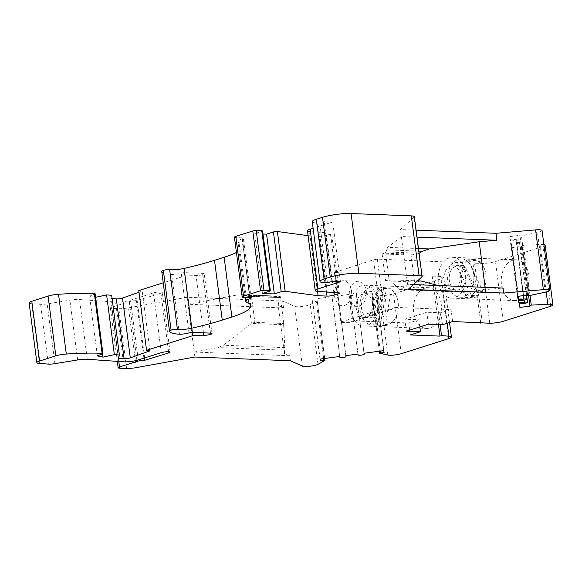 <?xml version="1.0" encoding="UTF-8"?>
<svg xmlns="http://www.w3.org/2000/svg" width="582" height="582" viewBox="0 0 582 582"><rect width="100%" height="100%" fill="white"/><g stroke="black" fill="none" stroke-linecap="round" stroke-linejoin="round"><path stroke-width="0.44" stroke-dasharray="2.91 2.18" d="M550.688 306.263L542.926 246.499L495.471 261.558A10.2 1.782 -7.4 0 1 481.983 263.471L377.318 259.128L373.549 259.805L334.395 272.536L441.156 276.428A10.2 1.782 -7.4 0 1 443.659 277.258A10.2 1.782 -7.4 0 1 440.96 278.865L393.505 293.925A8.366 1.462 172.6 0 1 380.017 295.285L371.818 293.408L376.328 292.63L375.95 290.884L356.228 293.495L356.439 294.441A3.063 0.538 172.6 0 0 356.439 294.441A3.063 0.538 172.6 0 1 353.492 295.372A3.063 0.538 172.6 0 1 350.371 295.241L350.16 294.296L338.033 295.903L338.237 296.849A3.063 0.538 172.6 0 0 338.237 296.849A3.063 0.538 172.6 0 1 335.29 297.78A3.063 0.538 172.6 0 1 332.169 297.657L331.966 296.711L312.243 299.323L312.621 301.076L317.212 300.647L310.221 304.553A8.366 1.462 172.6 0 1 302.167 306.474A8.366 1.462 172.6 0 1 294.63 306.387L282.641 300.989L187.12 297.264L128.498 307.856A10.2 1.782 172.6 0 1 118.852 308.707L111.853 308.431A5.1 0.895 172.6 0 1 110.384 308.009A5.1 0.895 172.6 0 1 111.737 307.201L129.284 301.636A5.1 0.895 172.6 0 1 136.428 300.69L160.952 293.183A5.1 0.895 -7.4 0 0 162.298 292.382A5.1 0.895 -7.4 0 0 159.031 291.968A5.1 0.895 -7.4 0 0 153.532 292.892L161.294 352.656M334.395 272.536L340.863 322.341L349.666 322.683L353.114 320.835L408.753 323.003L418.902 319.78L404.803 319.234L426.824 312.243L440.923 312.789L451.072 309.573L395.433 307.398L391.984 309.246L349.666 322.683M410.303 334.956L408.753 323.003M438.479 324.589L432.215 276.348M29.1 302.858A10.2 1.782 172.6 0 0 31.712 303.695L40.58 304.321A6.729 1.179 172.6 0 0 47.164 303.906L69.898 300.174A10.2 1.782 -7.4 0 1 79.53 299.512L115.6 302.058A10.2 1.782 172.6 0 0 130.521 300.196L153.532 292.892M95.586 297.293L89.606 296.136L94.728 294.085A2.554 0.444 172.6 0 0 95.128 293.779M112.086 298.595L110.776 298.501L111.649 295.263M138.792 290.563L142.204 291.095L139.011 292.229M161.731 271.416A36.724 6.424 172.6 0 0 171.683 274.464A7.144 1.251 172.6 0 0 181.235 273.125A2.554 0.444 -7.4 0 1 184.814 272.652L202.616 273.344A5.1 0.895 -7.4 0 1 204.231 273.78A5.1 0.895 -7.4 0 1 202.885 274.58L202.718 274.639A5.1 0.895 -7.4 0 1 196.047 275.592L184.829 275.948L163.207 282.816M234.437 237.18A5.1 0.895 172.6 0 0 236.059 237.616L242.025 237.849A4.081 0.713 -7.4 0 1 243.32 238.198A4.081 0.713 -7.4 0 1 242.418 238.78A20.399 3.565 172.6 0 0 237.907 241.697A20.399 3.565 172.6 0 0 239.042 242.658A71.411 12.484 -7.4 0 1 243.021 246.041A71.411 12.484 -7.4 0 1 236.423 252.464M262.984 234.008L254.69 233.688L261.915 231.389A2.554 0.444 172.6 0 0 262.591 230.989M307.434 230.778A10.2 1.782 172.6 0 0 309.486 231.563L330.321 233.076A4.081 0.713 -7.4 0 1 331.616 233.426A4.081 0.713 -7.4 0 1 330.54 234.066L326.407 235.375A5.1 0.895 -7.4 0 1 319.263 236.321L308.067 235.666M312.25 221.691A15.299 2.677 172.6 0 0 317.103 222.993L319.7 223.095L324.174 221.677L332.7 222.011L313.101 228.231M416.086 230.166L400.445 229.555L414.086 217.21A10.2 1.782 172.6 0 0 414.34 216.737M543.886 244.593A8.366 1.462 172.6 0 0 540.031 244.498L523.509 245.357L522.112 245.706L522.243 246.317L512.131 247.656L511.396 244.244L516.852 243.523A3.063 0.538 172.6 0 0 519.777 242.607A3.063 0.538 172.6 0 0 516.627 242.476L511.163 243.196L510.712 241.101L516.169 240.373A3.063 0.538 172.6 0 0 519.093 239.457A3.063 0.538 172.6 0 0 515.943 239.326L510.479 240.046L509.745 236.641L519.857 235.303L519.988 235.914L521.457 235.877L537.513 232.414A8.366 1.462 172.6 0 0 542.053 230.494M522.112 245.706L528.609 295.736L522.112 245.706M542.926 246.499A8.366 1.462 172.6 0 0 545.138 245.182M377.318 259.128L383.785 308.926L380.017 309.609L341.379 321.875L334.912 272.07M341.379 321.875L340.863 322.341M380.017 309.609L373.549 259.805M428.381 324.196L426.824 312.243M442.473 324.741L440.923 312.789M406.36 331.187L404.803 319.234M419.826 326.909L418.902 319.78M441.178 303.68A20.399 13.99 -87.8 0 0 428.207 287.668A20.399 13.99 -87.8 0 0 413.431 307.507A20.399 13.99 -87.8 0 0 426.621 328.437A20.399 13.99 -87.8 0 0 441.178 303.68M378.118 301.229A20.399 13.99 -87.8 0 0 365.154 285.209A20.399 13.99 -87.8 0 0 350.379 305.048A20.399 13.99 -87.8 0 0 363.561 325.978A20.399 13.99 -87.8 0 0 378.118 301.229M372.444 303.026A11.989 8.221 92.2 0 1 372.349 308.074A11.989 8.221 92.2 0 1 363.888 317.568A11.989 8.221 92.2 0 1 356.14 305.274A11.989 8.221 92.2 0 1 364.827 293.619A11.989 8.221 92.2 0 1 372.444 303.026M353.114 320.835L395.433 307.398M452.629 321.526L451.072 309.573M528.987 275.817A20.399 13.99 -87.8 0 0 516.016 259.798A20.399 13.99 -87.8 0 0 501.24 279.636A20.399 13.99 -87.8 0 0 514.43 300.567A20.399 13.99 -87.8 0 0 528.987 275.817M465.927 273.358A20.399 13.99 -87.8 0 0 452.963 257.339A20.399 13.99 -87.8 0 0 438.181 277.178A20.399 13.99 -87.8 0 0 451.37 298.108A20.399 13.99 -87.8 0 0 465.927 273.358M460.253 275.155A11.989 8.221 92.2 0 1 451.697 289.698A11.989 8.221 92.2 0 1 443.95 277.403A11.989 8.221 92.2 0 1 452.636 265.748A11.989 8.221 92.2 0 1 458.907 270.565A11.989 8.221 92.2 0 1 460.253 275.155M413.46 284.569L407.56 284.336L400.445 229.555M408.208 289.319L407.56 284.336L400.314 289.756L389.06 279.767L385.546 252.69L387.692 247.343L401.354 236.532L416.988 237.136M194.875 357.028L194.235 352.052L218.024 347.578L223.255 345.228L251.431 323.447L247.91 296.369L243.611 295.161L279.746 296.573L279.527 296.165L240.664 294.645L243.611 295.161M290.403 360.753L289.756 355.769L194.235 352.052L187.12 297.264M283.638 324.705L283.798 323.483L254.872 322.355L251.431 323.447L283.638 324.705L284.824 347.629L284.416 353.369L278.203 305.557L283.55 307.965L188.022 304.24L238.031 294.841M283.55 307.965L282.641 300.989M278.203 305.557L279.411 296.456M283.798 323.483L280.306 296.587L251.373 295.46L248.856 296.26L280.131 297.628L279.746 296.573M284.416 353.369L289.756 355.769M248.856 296.26A5.1 3.499 92.2 0 1 248.012 296.376A5.1 3.499 92.2 0 1 247.91 296.369M437.999 285.522L460.98 291.72L464.611 292.259L485.424 289.567L503.088 288.061M419.091 253.33L415.977 254.385L384.644 253.163L382.127 253.963L411.059 255.091L415.977 254.385M385.546 252.69A5.1 3.499 92.2 0 1 384.644 253.163M327.462 282.859L319.7 223.095M331.936 281.441L324.174 221.677M340.463 281.775L332.7 222.011M327.273 292.419L319.511 232.655M317.539 291.356L310.344 235.979M262.453 293.444L254.69 233.688M179.438 334.228L171.683 274.464M203.482 332.839L196.047 275.592M192.162 332.409L184.829 275.948M149.96 350.859L142.204 291.095M118.539 358.265L110.776 298.501M102.548 353.827L95.215 297.373M97.369 355.9L89.606 296.136M48.342 364.085L40.58 304.321M421.273 281.019L414.551 281.986L385.619 280.859L389.06 279.767L417.541 280.873M251.373 295.46L254.872 322.355M280.189 297.482L280.306 296.587M320.158 359.065L312.621 301.076M320.005 359.087L312.243 299.323M339.728 356.475L331.966 296.711M345.788 355.667L338.033 295.903M357.923 354.06L350.16 294.296M363.99 353.259L356.228 293.495M384.091 352.394L376.328 292.63M383.713 350.648L375.95 290.884M440.101 324.654L433.765 275.861M530.006 306.081L522.243 246.317M519.45 303.971L512.131 247.656M519.151 304.008L511.396 244.244M518.649 300.836L511.163 243.196M518.475 300.858L510.712 241.101M517.798 296.362L510.479 240.046M527.612 295.059L519.857 235.303M517.5 296.398L509.745 236.641M414.551 281.986L411.059 255.091M485.424 289.567L485.133 287.363M382.127 253.963L385.619 280.859M482.296 322.683L474.541 262.918M480.681 322.617L472.991 263.406M383.785 308.926L391.984 309.246M126.614 368.471L118.852 308.707M119.616 368.195L111.853 308.431M144.634 357.937L137.207 300.719M366.311 291.146A12.542 8.599 92.2 0 1 357.363 306.365A12.542 8.599 92.2 0 1 349.258 293.495A12.542 8.599 92.2 0 1 358.337 281.295A12.542 8.599 92.2 0 1 366.311 291.146M351.477 290.563A12.542 8.599 92.2 0 1 342.529 305.783A12.542 8.599 92.2 0 1 334.417 292.913A12.542 8.599 92.2 0 1 343.504 280.72A12.542 8.599 92.2 0 1 351.477 290.563M478.71 294.928A18.107 12.418 92.2 0 1 463.548 289.378A18.107 12.418 92.2 0 1 464.749 266.469L478.71 294.928L478.375 295.729A19.126 13.117 92.2 0 1 472.249 297.649A19.126 13.117 92.2 0 1 460.755 285.995A19.126 13.117 92.2 0 1 463.592 265.603L464.749 266.469M468.765 262.206A18.107 12.418 92.2 0 1 485.664 272.965A18.107 12.418 92.2 0 1 485.192 285.078A18.107 12.418 92.2 0 1 482.725 290.665L468.765 262.206L467.615 261.34A19.126 13.117 92.2 0 1 473.741 259.427A19.126 13.117 92.2 0 1 483.751 267.116A19.126 13.117 92.2 0 1 485.599 272.623A19.126 13.117 92.2 0 1 485.097 285.413A19.126 13.117 92.2 0 1 482.398 291.466L482.725 290.665M463.592 265.603L456.55 265.327L471.333 295.46L478.375 295.729M456.55 265.327A19.126 13.117 92.2 0 1 460.566 261.063L475.349 291.189A19.126 13.117 92.2 0 1 471.333 295.46M460.566 261.063L467.615 261.34M475.349 291.189L482.398 291.466M471.485 266.636A19.126 13.117 92.2 0 1 472.191 286.861A19.126 13.117 92.2 0 1 459.976 297.169A19.126 13.117 92.2 0 1 447.616 277.549A19.126 13.117 92.2 0 1 461.468 258.946A19.126 13.117 92.2 0 1 471.485 266.636M464.16 270.768A11.989 8.221 92.2 0 1 464.603 283.449A11.989 8.221 92.2 0 1 456.95 289.909A11.989 8.221 92.2 0 1 449.202 277.607A11.989 8.221 92.2 0 1 457.881 265.952A11.989 8.221 92.2 0 1 464.16 270.768M380.664 323.054A18.107 12.418 92.2 0 1 373.848 302.691A18.107 12.418 92.2 0 1 386.426 288.337L380.664 323.054L379.755 324.043A19.126 13.117 92.2 0 1 372.429 302.451A19.126 13.117 92.2 0 1 385.851 287.29L386.426 288.337M391.191 289.814A18.107 12.418 92.2 0 1 397.855 300.836A18.107 12.418 92.2 0 1 397.382 312.941A18.107 12.418 92.2 0 1 385.429 324.53L391.191 289.814L390.617 288.767A19.126 13.117 92.2 0 1 397.79 300.494A19.126 13.117 92.2 0 1 397.942 310.366A19.126 13.117 92.2 0 1 397.288 313.283A19.126 13.117 92.2 0 1 384.52 325.52L385.429 324.53M385.851 287.29L378.802 287.013L372.706 323.767L379.755 324.043M378.802 287.013A19.126 13.117 92.2 0 1 378.882 287.021A19.126 13.117 92.2 0 1 383.567 288.49L377.471 325.243A19.126 13.117 92.2 0 1 377.391 325.243A19.126 13.117 92.2 0 1 372.706 323.767M383.567 288.49L390.617 288.767M377.471 325.243L384.52 325.52M385.67 309.886A19.126 13.117 92.2 0 1 372.167 325.04A19.126 13.117 92.2 0 1 359.807 305.419A19.126 13.117 92.2 0 1 373.659 286.817A19.126 13.117 92.2 0 1 385.67 309.886M377.602 308.278A11.989 8.221 92.2 0 1 369.141 317.772A11.989 8.221 92.2 0 1 361.393 305.477A11.989 8.221 92.2 0 1 370.072 293.823A11.989 8.221 92.2 0 1 377.602 308.278M280.022 297.424L246.593 296.122M284.824 347.629L223.255 345.228M284.838 350.182L218.024 347.578M467.877 292.091L401.063 289.487M399.412 289.319L460.98 291.72M419.076 253.228L385.822 251.933M418.807 251.111L386.39 249.845M418.473 248.543L387.692 247.343M123.362 361.815L115.6 302.058M138.283 359.96L130.521 300.196M324.865 282.757L317.103 222.993M317.248 291.327L309.486 231.563M338.084 292.841L330.321 233.076M338.171 292.841L330.54 234.066M333.85 292.673L326.407 235.375M326.538 292.339L319.263 236.321M269.677 291.153L261.915 231.389M243.814 297.38L236.059 237.616M249.787 297.613L242.025 237.849M250.064 297.628L242.418 238.78M246.804 302.422L239.042 242.658M188.997 332.889L181.235 273.125M192.577 332.417L184.814 272.652M210.378 333.108L202.616 273.344M210.488 333.115L202.885 274.58M210.313 333.108L202.718 274.639M102.49 353.849L94.728 294.085M39.474 363.459L31.712 303.695M302.393 366.143L294.63 306.387M317.983 364.317L310.221 304.553M324.894 360.491L317.139 300.727M323.694 358.599L316.164 300.603M339.932 357.421L332.169 297.657M345.875 355.66L338.237 296.849L345.875 355.66M358.134 355.005L350.371 295.241M364.07 353.245L356.439 294.441L364.07 353.245M380.322 351.092L372.786 293.102M379.69 353.23L371.927 293.466M387.779 355.049L380.017 295.285M401.26 353.689L393.505 293.925M448.722 338.622L440.96 278.865M447.238 323.236L441.156 276.428M503.234 321.322L495.471 261.558M546.192 291.96L540.031 244.498M530.02 295.467L523.509 245.357M524.615 303.287L516.852 243.523M524.113 300.116L516.627 242.476M523.931 300.137L516.169 240.373M523.254 295.641L515.943 239.326M527.75 295.671L519.988 235.914M529.22 295.641L521.457 235.877M545.276 292.171L537.513 232.414M489.746 323.236L481.983 263.471M421.848 276.974L414.086 217.21M136.261 367.62L128.498 307.856M143.9 358.177L136.428 300.69M168.554 351.71L160.952 293.183M87.293 359.276L79.53 299.512M77.661 359.938L69.898 300.174M54.926 363.67L47.164 303.906M118.786 361.495L111.737 307.201M136.908 360.353L129.284 301.636M363.561 325.978L426.621 328.437M365.154 285.209L428.207 287.668M451.37 298.108L514.43 300.567M452.963 257.339L516.016 259.798M279.527 296.165L240.635 294.645M248.012 296.376L280.102 297.628M464.611 292.259L400.285 289.749M339.379 293.19L331.616 233.426M251.082 297.962L243.32 238.198M245.146 297.431L237.907 241.697M250.784 305.805L243.021 246.041M211.993 333.544L204.231 273.78M324.72 358.461L317.212 300.647M379.326 351.222L371.818 293.408M449.53 322.501L443.659 277.258M526.608 295.198L519.777 242.607M526.332 295.234L519.093 239.457M170.06 352.139L162.298 292.382M117.317 361.393L110.384 308.009M358.337 281.295L343.504 280.72M357.363 306.365L342.529 305.783M459.976 297.169L472.249 297.649M461.468 258.946L473.741 259.427M451.697 289.698L456.95 289.909M452.636 265.748L457.881 265.952M372.167 325.04L377.391 325.243M373.659 286.817L378.882 287.021M363.888 317.568L369.141 317.772M364.827 293.619L370.072 293.823"/><path stroke-width="0.87" d="M317.539 291.356L318.107 295.736L327.019 296.085A5.1 0.895 -7.4 0 0 334.17 295.139L338.302 293.83A4.081 0.713 -7.4 0 0 339.379 293.19A4.081 0.713 -7.4 0 0 338.084 292.841L317.248 291.327A10.2 1.782 -7.4 0 1 315.197 290.542A10.2 1.782 -7.4 0 1 317.896 288.941L340.463 281.775L331.936 281.441L327.462 282.859L324.865 282.757A15.299 2.677 -7.4 0 1 320.013 281.455A15.299 2.677 -7.4 0 1 324.058 279.047L330.256 277.083A20.399 3.565 -7.4 0 1 358.854 273.293L419.084 275.642A10.2 1.782 -7.4 0 1 422.103 276.501A10.2 1.782 -7.4 0 1 421.848 276.974L408.208 289.319L503.736 293.044L543.362 289.661A8.366 1.462 -7.4 0 1 549.815 290.258A8.366 1.462 -7.4 0 1 545.276 292.171L529.22 295.641L527.75 295.671L527.612 295.059L517.5 296.398L518.242 299.81L523.705 299.09A3.063 0.538 -7.4 0 1 526.856 299.221A3.063 0.538 -7.4 0 1 523.931 300.137L518.475 300.858L518.926 302.96L524.389 302.24A3.063 0.538 -7.4 0 1 527.539 302.364A3.063 0.538 -7.4 0 1 524.615 303.287L519.151 304.008L519.893 307.42L530.006 306.081L529.875 305.463L531.271 305.121L547.793 304.262A8.366 1.462 -7.4 0 1 552.9 304.946A8.366 1.462 -7.4 0 1 550.688 306.263L503.234 321.322A10.2 1.782 -7.4 0 1 489.746 323.236L452.629 321.526L442.473 324.741L428.381 324.196L406.36 331.187L420.451 331.733L410.303 334.956L439.977 336.112L438.479 324.589M31.799 301.258A10.2 1.782 172.6 0 0 29.1 302.858L36.862 362.622A10.2 1.782 -7.4 0 1 39.561 361.022L31.799 301.258L48.073 296.093A10.2 1.782 172.6 0 1 58.542 294.281A91.818 16.056 172.6 0 1 94.357 293.561A2.554 0.444 172.6 0 1 95.128 293.779L102.89 353.543A2.554 0.444 -7.4 0 1 102.49 353.849L97.369 355.9L102.978 357.137L102.548 353.827M243.552 296.143L235.79 236.379L252.784 230.989L260.547 290.745L243.552 296.143A5.1 0.895 -7.4 0 0 242.199 296.944A5.1 0.895 -7.4 0 0 243.814 297.38L249.787 297.613A4.081 0.713 -7.4 0 1 251.082 297.962A4.081 0.713 -7.4 0 1 250.18 298.544A20.399 3.565 -7.4 0 0 245.669 301.454A20.399 3.565 -7.4 0 0 246.804 302.422A71.411 12.484 -7.4 0 1 250.784 305.805A71.411 12.484 -7.4 0 1 231.898 317.023L222.266 320.085A127.516 22.291 -7.4 0 1 191.791 328.197A11.218 1.964 -7.4 0 1 177.394 329.397A4.081 0.713 -7.4 0 0 171.101 330.11A6.118 1.069 -7.4 0 0 169.486 331.049A36.724 6.424 -7.4 0 0 169.493 331.18A36.724 6.424 -7.4 0 0 179.438 334.228A7.144 1.251 -7.4 0 0 188.997 332.889A2.554 0.444 -7.4 0 1 192.577 332.417L210.378 333.108A5.1 0.895 -7.4 0 1 211.993 333.544A5.1 0.895 -7.4 0 1 210.648 334.344L210.48 334.395A5.1 0.895 -7.4 0 1 203.809 335.356L192.591 335.712L146.555 350.328L149.96 350.859L130.288 357.835A4.081 0.713 -7.4 0 1 124.097 358.658L118.539 358.265L119.412 355.02L111.649 295.263L106.608 294.907L95.586 297.293M139.011 292.229L122.526 298.071A4.081 0.713 -7.4 0 1 116.335 298.893L112.086 298.595M163.207 282.816L138.792 290.563L146.555 350.328M236.423 252.464A71.411 12.484 -7.4 0 1 224.135 257.266L214.503 260.321A127.516 22.291 -7.4 0 1 184.028 268.433A11.218 1.964 -7.4 0 1 169.631 269.633A4.081 0.713 172.6 0 0 163.338 270.346A6.118 1.069 172.6 0 0 161.723 271.285A36.724 6.424 172.6 0 0 161.731 271.416L169.493 331.18M235.79 236.379A5.1 0.895 172.6 0 0 234.437 237.18L242.199 296.944M260.547 290.745A2.554 0.444 -7.4 0 1 263.973 290.316L269.546 290.534A2.554 0.444 -7.4 0 1 270.354 290.753L262.591 230.989A2.554 0.444 172.6 0 0 261.784 230.77L256.211 230.559A2.554 0.444 172.6 0 0 252.784 230.989M308.067 235.666L277.388 231.52A2.554 0.444 172.6 0 0 273.438 231.963L266.563 234.146L262.984 234.008M313.101 228.231L310.133 229.177A10.2 1.782 172.6 0 0 307.434 230.778L315.197 290.542M358.854 273.293L351.092 213.529A20.399 3.565 172.6 0 0 322.493 217.319L316.295 219.29A15.299 2.677 172.6 0 0 312.25 221.691L320.013 281.455M351.092 213.529L411.321 215.878A10.2 1.782 172.6 0 1 414.34 216.737L422.103 276.501M549.815 290.258L542.053 230.494A8.366 1.462 172.6 0 0 535.6 229.897L495.973 233.28L416.086 230.166M552.9 304.946L545.138 245.182A8.366 1.462 172.6 0 0 543.886 244.593M420.451 331.733L419.826 326.909M503.736 293.044L503.088 288.061L413.46 284.569M36.862 362.622A10.2 1.782 -7.4 0 0 39.474 363.459L48.342 364.085A6.729 1.179 -7.4 0 0 54.926 363.67L77.661 359.938A10.2 1.782 -7.4 0 1 87.293 359.276L123.362 361.815A10.2 1.782 -7.4 0 0 138.283 359.96L161.294 352.656A5.1 0.895 -7.4 0 1 166.794 351.732A5.1 0.895 -7.4 0 1 170.06 352.139A5.1 0.895 -7.4 0 1 168.715 352.939L144.19 360.447A5.1 0.895 172.6 0 0 137.046 361.4L119.492 366.966A5.1 0.895 -7.4 0 0 118.146 367.766A5.1 0.895 -7.4 0 0 119.616 368.195L126.614 368.471A10.2 1.782 -7.4 0 0 136.261 367.62L194.875 357.028L290.403 360.753L302.393 366.143A8.366 1.462 -7.4 0 0 309.93 366.238A8.366 1.462 -7.4 0 0 317.983 364.317L324.894 360.491L324.72 358.461M485.133 287.363L479.212 241.763L496.875 240.257L416.988 237.136M496.875 240.257L495.973 233.28M479.212 241.763L429.072 248.958L422.525 251.257L419.091 253.33M318.107 295.736L285.151 291.284L277.388 231.52M266.563 234.146L274.326 293.91L281.201 291.728A2.554 0.444 -7.4 0 1 285.151 291.284M274.326 293.91L262.453 293.444L269.677 291.153A2.554 0.444 -7.4 0 0 270.354 290.753M191.791 328.197L184.028 268.433M203.809 335.356L203.482 332.839M192.591 335.712L192.162 332.409M119.412 355.02L114.37 354.664L106.608 294.907M114.37 354.664L102.978 357.137M39.561 361.022L55.836 355.857A10.2 1.782 -7.4 0 1 66.304 354.045A91.818 16.056 -7.4 0 1 102.119 353.325A2.554 0.444 -7.4 0 1 102.89 353.543M417.541 280.873L421.273 281.019L437.999 285.522M439.977 336.112L441.527 335.618L448.918 336.192A10.2 1.782 -7.4 0 1 451.421 337.022A10.2 1.782 -7.4 0 1 448.722 338.622L401.26 353.689A8.366 1.462 -7.4 0 1 387.779 355.049L379.58 353.165L384.091 352.394L383.713 350.648L363.99 353.259L364.194 354.198A3.063 0.538 -7.4 0 1 364.201 354.212A3.063 0.538 -7.4 0 1 361.255 355.129A3.063 0.538 -7.4 0 1 358.134 355.005L357.923 354.06L345.788 355.667L345.999 356.613A3.063 0.538 -7.4 0 1 345.999 356.62A3.063 0.538 -7.4 0 1 343.053 357.544A3.063 0.538 -7.4 0 1 339.932 357.421L339.728 356.475L320.005 359.087L320.384 360.833L324.974 360.411M320.384 360.833L320.158 359.065M441.527 335.618L440.101 324.654M519.893 307.42L519.45 303.971M518.926 302.96L518.649 300.836M518.242 299.81L517.798 296.362M480.754 323.17L480.681 322.617M419.084 275.642L411.321 215.878M144.969 360.476L144.634 357.937M422.525 251.257L418.807 251.111M429.072 248.958L418.473 248.543M330.256 277.083L322.493 217.319M324.058 279.047L316.295 219.29M317.896 288.941L310.133 229.177M338.302 293.83L338.171 292.841M334.17 295.139L333.85 292.673M327.019 296.085L326.538 292.339M281.201 291.728L273.438 231.963M269.546 290.534L261.784 230.77M263.973 290.316L256.211 230.559M250.18 298.544L250.064 297.628M231.898 317.023L224.135 257.266M222.266 320.085L214.503 260.321M177.394 329.397L169.631 269.633M171.101 330.11L163.338 270.346M169.486 331.049L161.723 271.285M210.648 334.344L210.488 333.115M210.48 334.395L210.313 333.108M130.288 357.835L122.526 298.071M124.097 358.658L116.335 298.893M102.119 353.325L94.357 293.561M66.304 354.045L58.542 294.281M55.836 355.857L48.073 296.093M323.927 360.367L323.694 358.599M380.548 352.859L380.322 351.092M448.918 336.192L447.238 323.236M547.793 304.262L546.192 291.96M531.271 305.121L530.02 295.467M529.875 305.463L528.609 295.736L529.875 305.463M524.389 302.24L524.113 300.116M523.705 299.09L523.254 295.641M543.362 289.661L535.6 229.897M144.19 360.447L143.9 358.177M168.715 352.939L168.554 351.71M119.492 366.966L118.786 361.495M137.046 361.4L136.908 360.353M245.669 301.454L245.146 297.431M379.58 353.165L379.326 351.222M451.421 337.022L449.53 322.501M527.539 302.364L526.608 295.198M526.856 299.221L526.332 295.234M118.146 367.766L117.317 361.393"/></g></svg>
